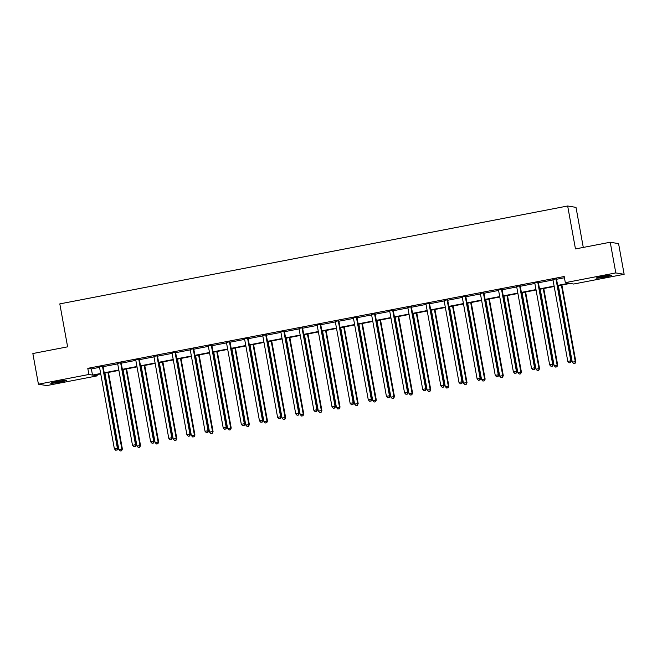 <?xml version="1.0" encoding="UTF-8"?>
<svg xmlns="http://www.w3.org/2000/svg" width="657" height="657" viewBox="0 0 657 657"><rect width="100%" height="100%" fill="white"/><g stroke="black" fill="none" stroke-linecap="round" stroke-linejoin="round"><path stroke-width="0.99" d="M57.192 381.577A7.999 0.493 -10.3 0 1 66.488 380.378A7.999 0.493 -10.3 0 1 60.042 382.046A7.999 0.493 -10.3 0 1 50.753 383.236A7.999 0.493 -10.3 0 1 57.192 381.577M602.535 276.457A7.999 0.493 -10.3 0 1 611.823 275.267A7.999 0.493 -10.3 0 1 605.376 276.934A7.999 0.493 -10.3 0 1 596.088 278.125A7.999 0.493 -10.3 0 1 602.535 276.457M583.285 247.434L576.008 207.374L567.664 205.994L59.812 303.887L67.614 346.83L32.85 353.532L38.426 384.205L88.909 374.474L92.489 375.073L100.669 373.496M567.664 205.994L575.466 248.937L610.23 242.236L618.574 243.624L624.15 274.298L573.668 284.029L570.087 283.438L557.727 285.82M97.031 374.621L97.252 375.861L46.77 385.585L38.426 384.205M610.23 242.236L615.806 272.918L624.15 274.298M121.151 362.705L117.611 363.395M157.434 355.716L153.886 356.398M193.708 348.727L190.16 349.409M229.983 341.73L226.435 342.412M266.257 334.742L262.71 335.423M302.532 327.744L298.984 328.434M338.807 320.756L335.259 321.437M375.081 313.767L371.534 314.448M411.356 306.77L407.808 307.451M447.631 299.781L444.083 300.463M483.905 292.784L480.366 293.474M520.18 285.795L516.64 286.477M556.454 278.806L552.915 279.488M557.653 285.409L568.905 283.241L565.324 282.65L564.207 276.515L87.792 368.339L91.372 368.938L99.56 367.353M103.1 366.672L117.693 363.863M121.241 363.181L135.835 360.365M139.374 359.683L153.968 356.866M157.516 356.184L172.109 353.376M175.649 352.686L190.243 349.877M193.79 349.195L208.384 346.379M211.932 345.697L226.517 342.888M230.065 342.198L244.659 339.39M248.206 338.708L262.8 335.891M266.34 335.21L280.933 332.393M284.481 331.711L299.075 328.902M302.614 328.221L317.208 325.404M320.756 324.722L335.349 321.905M338.889 321.224L353.482 318.415M357.03 317.725L371.624 314.917M375.163 314.235L389.757 311.418M393.305 310.736L407.898 307.928M411.438 307.238L426.032 304.429M429.579 303.748L444.173 300.931M447.713 300.249L462.306 297.432M465.854 296.75L480.448 293.942M483.995 293.26L498.581 290.443M502.129 289.762L516.722 286.945M520.27 286.263L534.864 283.454M538.403 282.773L552.997 279.956M556.545 279.274L564.429 277.755M538.321 282.296L534.773 282.978M502.047 289.294L498.499 289.975M465.772 296.282L462.224 296.964M429.497 303.271L425.95 303.961M393.215 310.268L389.675 310.95M356.94 317.257L353.4 317.939M320.665 324.254L317.126 324.936M284.391 331.243L280.851 331.925M248.116 338.232L244.576 338.922M211.841 345.229L208.302 345.911M175.567 352.218L172.019 352.899M139.292 359.215L135.744 359.896M103.018 366.204L99.47 366.885M87.792 368.339L88.909 374.474M565.324 282.65L615.806 272.918M100.751 373.899L93.672 375.262L97.252 375.861M554.188 286.501L539.594 289.31M536.046 289.992L521.453 292.808M517.913 293.49L503.319 296.307M499.772 296.989L485.178 299.797M481.638 300.487L467.045 303.296M463.497 303.977L448.903 306.794M445.364 307.476L430.77 310.285M427.222 310.975L412.629 313.783M409.089 314.465L394.496 317.282M390.948 317.963L376.354 320.78M372.815 321.462L358.221 324.271M354.673 324.952L340.08 327.769M336.532 328.451L321.946 331.268M318.399 331.949L303.805 334.758M300.257 335.448L285.664 338.256M282.124 338.938L267.53 341.755M263.983 342.437L249.389 345.245M245.849 345.935L231.256 348.744M227.708 349.425L213.114 352.242M209.575 352.924L194.981 355.741M191.433 356.423L176.84 359.231M173.3 359.913L158.707 362.73M155.159 363.411L140.565 366.228M137.026 366.91L122.432 369.719M118.884 370.408L104.291 373.217M104.217 372.806L118.81 369.998M122.358 369.316L136.952 366.499M140.491 365.818L155.085 363.001M158.633 362.319L173.226 359.51M176.766 358.829L191.359 356.012M194.907 355.33L209.501 352.513M213.04 351.832L227.634 349.023M231.182 348.333L245.775 345.525M249.315 344.843L263.909 342.026M267.456 341.344L282.05 338.536M285.59 337.846L300.183 335.037M303.731 334.356L318.325 331.539M321.864 330.857L336.458 328.04M340.006 327.358L354.599 324.55M358.147 323.868L372.741 321.051M376.28 320.37L390.874 317.553M394.422 316.871L409.015 314.062M412.555 313.373L427.149 310.564M430.696 309.882L445.29 307.065M448.83 306.384L463.423 303.575M466.971 302.885L481.565 300.077M485.104 299.395L499.698 296.578M503.246 295.896L517.839 293.079M521.379 292.398L535.972 289.589M539.52 288.908L554.114 286.091M91.372 368.938L92.489 375.073M555.904 278.708L570.818 360.8L567.796 361.383L552.874 279.291M556.422 278.609L571.376 360.89L570.818 360.8L570.366 362.598L569.159 362.828L570.366 362.598M570.588 362.639L571.376 360.89M567.796 361.383L569.159 362.828M558.36 285.696L572.247 362.122L575.828 361.629L561.899 285.015M574.818 363.337L573.61 363.567L575.039 363.37L575.269 361.539L561.382 285.113M573.61 363.567L572.247 362.122M575.828 361.629L575.039 363.37M537.763 282.206L552.685 364.298L549.654 364.881L534.741 282.789M538.28 282.108L553.235 364.389L552.685 364.298L552.233 366.097L551.018 366.327L552.233 366.097M552.455 366.13L553.235 364.389M549.654 364.881L551.018 366.327M519.621 285.705L534.543 367.797L531.521 368.372L516.599 286.288M520.147 285.606L535.102 367.887L534.543 367.797L534.092 369.587L532.884 369.825L534.092 369.587M534.313 369.628L535.102 367.887M531.521 368.372L532.884 369.825M540.218 289.195L554.106 365.612L557.686 365.128L543.766 288.505M556.684 366.828L555.469 367.066L556.906 366.869L557.128 365.037L543.24 288.612M555.469 367.066L554.106 365.612M557.686 365.128L556.906 366.869M522.085 292.685L535.972 369.111L539.553 368.618L525.625 292.004M538.543 370.326L537.336 370.556L538.765 370.367L538.995 368.528L525.107 292.102M537.336 370.556L535.972 369.111M539.553 368.618L538.765 370.367M501.488 289.195L516.402 371.287L513.38 371.87L498.466 289.778M502.005 289.096L516.96 371.377L516.402 371.287L515.959 373.086L514.743 373.324L515.959 373.086M516.18 373.127L516.96 371.377M513.38 371.87L514.743 373.324M503.944 296.184L517.831 372.609L521.412 372.117L507.491 295.502M520.41 373.825L519.194 374.055L520.631 373.858L520.853 372.026L506.966 295.601M519.194 374.055L517.831 372.609M521.412 372.117L520.631 373.858M483.347 292.693L498.269 374.786L495.247 375.369L480.324 293.277M483.872 292.595L498.827 374.876L498.269 374.786L497.817 376.584L496.61 376.814L497.817 376.584M498.039 376.617L498.827 374.876M495.247 375.369L496.61 376.814M485.81 299.682L499.698 376.108L503.278 375.615L489.35 298.992M502.268 377.323L501.061 377.553L502.49 377.356L502.72 375.525L488.833 299.099M501.061 377.553L499.698 376.108M503.278 375.615L502.49 377.356M465.213 296.192L480.127 378.284L477.105 378.867L462.191 296.775M465.731 296.093L480.686 378.375L480.127 378.284L479.684 380.083L478.468 380.313L479.684 380.083M479.906 380.116L480.686 378.375M477.105 378.867L478.468 380.313M467.669 303.173L481.556 379.598L485.137 379.114L471.217 302.491M484.135 380.814L482.92 381.052L484.357 380.855L484.579 379.015L470.691 302.59M482.92 381.052L481.556 379.598M485.137 379.114L484.357 380.855M447.072 299.691L461.994 381.774L458.972 382.358L444.05 300.274M447.598 299.584L462.553 381.873L461.994 381.774L461.543 383.573L460.335 383.811L461.543 383.573M461.764 383.614L462.553 381.873M458.972 382.358L460.335 383.811M428.939 303.181L443.853 385.273L440.831 385.856L425.917 303.764M429.456 303.082L444.411 385.363L443.853 385.273L443.409 387.072L442.194 387.302L443.409 387.072M443.631 387.104L444.411 385.363M440.831 385.856L442.194 387.302M410.797 306.679L425.72 388.772L422.697 389.355L407.775 307.262M411.323 306.581L426.278 388.862L425.72 388.772L425.268 390.57L424.061 390.8L425.268 390.57M425.49 390.603L426.278 388.862M422.697 389.355L424.061 390.8M392.664 310.178L407.578 392.262L404.556 392.845L389.642 310.761M393.182 310.071L408.137 392.36L407.578 392.262L407.126 394.06L405.919 394.299L407.126 394.06M407.356 394.101L408.137 392.36M404.556 392.845L405.919 394.299M374.523 313.668L389.445 395.76L386.423 396.343L371.501 314.251M375.048 313.57L389.995 395.851L389.445 395.76L388.993 397.559L387.786 397.789L388.993 397.559M389.215 397.6L389.995 395.851M386.423 396.343L387.786 397.789M356.39 317.167L371.304 399.259L368.281 399.842L353.367 317.75M356.907 317.068L371.862 399.349L371.304 399.259L370.852 401.057L369.645 401.287L370.852 401.057M371.074 401.09L371.862 399.349M368.281 399.842L369.645 401.287M338.248 320.665L353.17 402.757L350.148 403.332L335.226 321.248M338.774 320.567L353.721 402.848L353.17 402.757L352.719 404.548L351.511 404.786L352.719 404.548M352.94 404.589L353.721 402.848M350.148 403.332L351.511 404.786M320.115 324.156L335.029 406.248L332.007 406.831L317.085 324.739M320.632 324.057L335.587 406.338L335.029 406.248L334.577 408.046L333.37 408.276L334.577 408.046M334.799 408.087L335.587 406.338M332.007 406.831L333.37 408.276M301.974 327.654L316.896 409.746L313.865 410.329L298.951 328.237M302.499 327.556L317.446 409.837L316.896 409.746L316.444 411.545L315.237 411.775L316.444 411.545M316.666 411.578L317.446 409.837M313.865 410.329L315.237 411.775M283.84 331.153L298.754 413.245L295.732 413.828L280.81 331.736M284.358 331.054L299.313 413.335L298.754 413.245L298.303 415.043L297.095 415.273L298.303 415.043M298.524 415.076L299.313 413.335M295.732 413.828L297.095 415.273M265.699 334.651L280.621 416.735L277.591 417.318L262.677 335.234M266.216 334.544L281.171 416.834L280.621 416.735L280.169 418.534L278.954 418.772L280.169 418.534M280.391 418.575L281.171 416.834M277.591 417.318L278.954 418.772M247.558 338.141L262.48 420.234L259.458 420.817L244.535 338.725M248.083 338.043L263.038 420.324L262.48 420.234L262.028 422.032L260.821 422.262L262.028 422.032M262.25 422.065L263.038 420.324M259.458 420.817L260.821 422.262M229.424 341.64L244.338 423.732L241.316 424.315L226.402 342.223M229.942 341.541L244.897 423.822L244.338 423.732L243.895 425.531L242.679 425.761L243.895 425.531M244.117 425.564L244.897 423.822M241.316 424.315L242.679 425.761M211.283 345.139L226.205 427.222L223.183 427.806L208.261 345.722M211.809 345.032L226.764 427.321L226.205 427.222L225.753 429.021L224.546 429.259L225.753 429.021M225.975 429.062L226.764 427.321M223.183 427.806L224.546 429.259M449.536 306.671L463.423 383.097L467.004 382.604L453.075 305.99M465.994 384.312L464.786 384.542L466.215 384.345L466.445 382.514L452.558 306.088M464.786 384.542L463.423 383.097M467.004 382.604L466.215 384.345M431.394 310.17L445.282 386.595L448.862 386.102L434.942 309.488M447.852 387.811L446.645 388.041L448.082 387.844L448.304 386.012L434.417 309.587M446.645 388.041L445.282 386.595M448.862 386.102L448.082 387.844M413.253 313.66L427.149 390.086L430.721 389.601L416.801 312.978M429.719 391.301L428.512 391.539L429.941 391.342L430.171 389.502L416.283 313.085M428.512 391.539L427.149 390.086M430.721 389.601L429.941 391.342M395.12 317.159L409.007 393.584L412.588 393.091L398.668 316.477M411.578 394.8L410.37 395.029L411.799 394.832L412.029 393.001L398.142 316.575M410.37 395.029L409.007 393.584M412.588 393.091L411.799 394.832M376.978 320.657L390.874 397.083L394.446 396.59L380.526 319.975M393.444 398.298L392.237 398.528L393.666 398.331L393.896 396.5L380.009 320.074M392.237 398.528L390.874 397.083M394.446 396.59L393.666 398.331M358.845 324.156L372.733 400.573L376.313 400.088L362.385 323.466M375.303 401.788L374.096 402.027L375.525 401.829L375.755 399.998L361.867 323.572M374.096 402.027L372.733 400.573M376.313 400.088L375.525 401.829M340.704 327.646L354.599 404.071L358.172 403.579L344.252 326.964M357.17 405.287L355.963 405.517L357.392 405.328L357.622 403.488L343.726 327.063M355.963 405.517L354.599 404.071M358.172 403.579L357.392 405.328M322.571 331.144L336.458 407.57L340.039 407.077L326.11 330.463M339.028 408.785L337.821 409.015L339.25 408.818L339.48 406.987L325.593 330.561M337.821 409.015L336.458 407.57M340.039 407.077L339.25 408.818M304.429 334.643L318.317 411.068L321.897 410.576L307.977 333.953M320.895 412.284L319.68 412.514L321.117 412.317L321.347 410.485L307.451 334.06M319.68 412.514L318.317 411.068M321.897 410.576L321.117 412.317M286.296 338.133L300.183 414.559L303.764 414.074L289.836 337.452M302.754 415.774L301.547 416.012L302.976 415.815L303.206 413.976L289.318 337.55M301.547 416.012L300.183 414.559M303.764 414.074L302.976 415.815M268.155 341.632L282.042 418.057L285.623 417.565L271.702 340.95M284.621 419.273L283.405 419.503L284.842 419.306L285.064 417.474L271.177 341.049M283.405 419.503L282.042 418.057M285.623 417.565L284.842 419.306M250.021 345.13L263.909 421.556L267.489 421.063L253.561 344.449M266.479 422.771L265.272 423.001L266.701 422.804L266.931 420.973L253.044 344.547M265.272 423.001L263.909 421.556M267.489 421.063L266.701 422.804M231.88 348.621L245.767 425.046L249.348 424.562L235.428 347.939M248.346 426.262L247.131 426.5L248.568 426.303L248.789 424.463L234.902 348.046M247.131 426.5L245.767 425.046M249.348 424.562L248.568 426.303M213.747 352.119L227.634 428.545L231.215 428.052L217.286 351.438M230.205 429.76L228.997 429.99L230.426 429.793L230.656 427.962L216.769 351.536M228.997 429.99L227.634 428.545M231.215 428.052L230.426 429.793M193.15 348.629L208.064 430.721L205.041 431.304L190.128 349.212M193.667 348.53L208.622 430.811L208.064 430.721L207.62 432.52L206.405 432.749L207.62 432.52M207.842 432.552L208.622 430.811M205.041 431.304L206.405 432.749M175.008 352.127L189.93 434.22L186.908 434.803L171.986 352.71M175.534 352.029L190.489 434.31L189.93 434.22L189.479 436.018L188.272 436.248L189.479 436.018M189.701 436.051L190.489 434.31M186.908 434.803L188.272 436.248M156.875 355.626L171.789 437.718L168.767 438.293L153.853 356.209M157.393 355.527L172.348 437.808L171.789 437.718L171.337 439.508L170.13 439.747L171.337 439.508M171.567 439.549L172.348 437.808M168.767 438.293L170.13 439.747M138.734 359.116L153.656 441.208L150.634 441.791L135.712 359.699M139.259 359.018L154.214 441.299L153.656 441.208L153.204 443.007L151.997 443.237L153.204 443.007M153.426 443.048L154.214 441.299M150.634 441.791L151.997 443.237M120.601 362.615L135.514 444.707L132.492 445.29L117.578 363.198M121.118 362.516L136.073 444.797L135.514 444.707L135.063 446.505L133.856 446.735L135.063 446.505M135.293 446.538L136.073 444.797M132.492 445.29L133.856 446.735M102.459 366.113L117.381 448.205L114.359 448.788L99.437 366.696M102.985 366.015L117.931 448.296L117.381 448.205L116.93 450.004L115.722 450.234L116.93 450.004M117.151 450.037L117.931 448.296M114.359 448.788L115.722 450.234M195.605 355.618L209.493 432.043L213.073 431.55L199.153 354.936M212.071 433.259L210.856 433.489L212.293 433.292L212.515 431.46L198.628 355.035M210.856 433.489L209.493 432.043M213.073 431.55L212.293 433.292M177.472 359.116L191.359 435.534L194.94 435.049L181.012 358.426M193.93 436.749L192.723 436.987L194.152 436.79L194.382 434.959L180.494 358.533M192.723 436.987L191.359 435.534M194.94 435.049L194.152 436.79M159.331 362.607L173.218 439.032L176.799 438.539L162.879 361.925M175.789 440.247L174.581 440.477L176.019 440.289L176.24 438.449L162.353 362.023M174.581 440.477L173.218 439.032M176.799 438.539L176.019 440.289M141.189 366.105L155.085 442.531L158.657 442.038L144.737 365.423M157.655 443.746L156.448 443.976L157.877 443.779L158.107 441.947L144.22 365.522M156.448 443.976L155.085 442.531M158.657 442.038L157.877 443.779M123.056 369.604L136.943 446.029L140.524 445.536L126.596 368.914M139.514 447.245L138.307 447.474L139.736 447.277L139.966 445.446L126.078 369.02M138.307 447.474L136.943 446.029M140.524 445.536L139.736 447.277M104.915 373.094L118.81 449.519L122.383 449.035L108.462 372.412M121.381 450.735L120.174 450.973L121.602 450.776L121.832 448.936L107.937 372.511M120.174 450.973L118.81 449.519M122.383 449.035L121.602 450.776"/></g></svg>
